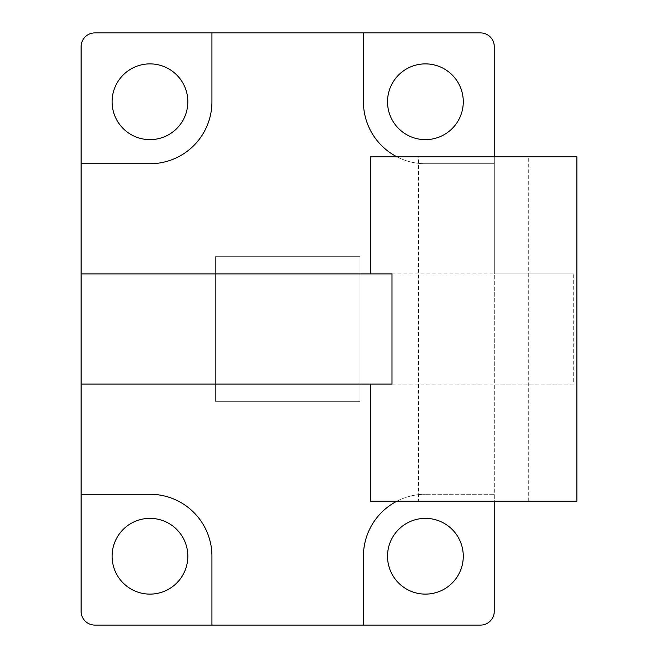 <?xml version="1.0" encoding="UTF-8"?>
<svg xmlns="http://www.w3.org/2000/svg" width="658" height="658" viewBox="0 0 658 658"><rect width="100%" height="100%" fill="white"/><g stroke="black" fill="none" stroke-linecap="round" stroke-linejoin="round"><path stroke-width="0.49" stroke-dasharray="3.29 2.47" d="M425.405 63.884A37.876 37.876 0 0 0 387.529 101.76A37.876 37.876 0 0 0 425.405 139.636A37.876 37.876 0 0 0 463.281 101.76A37.876 37.876 0 0 0 425.405 63.884M425.405 518.364A37.876 37.876 0 0 0 387.529 556.24A37.876 37.876 0 0 0 425.405 594.116A37.876 37.876 0 0 0 463.281 556.24A37.876 37.876 0 0 0 425.405 518.364M149.966 63.884A37.876 37.876 0 0 0 112.09 101.76A37.876 37.876 0 0 0 149.966 139.636A37.876 37.876 0 0 0 187.834 101.76A37.876 37.876 0 0 0 149.966 63.884M149.966 518.364A37.876 37.876 0 0 0 112.09 556.24A37.876 37.876 0 0 0 149.966 594.116A37.876 37.876 0 0 0 187.834 556.24A37.876 37.876 0 0 0 149.966 518.364M391.995 273.909L573.702 273.909L494.265 273.909L494.265 156.851M391.995 384.091L573.702 384.091L573.702 273.909M418.521 501.149L528.695 501.149L418.521 501.149L418.521 156.851L528.695 156.851L418.521 156.851M528.695 501.149L528.695 156.851M215.38 256.694L215.38 401.306L359.984 401.306L359.984 256.694L215.38 256.694L215.38 401.306L359.984 401.306L359.984 256.694L215.38 256.694M370.314 156.851L576.901 156.851M370.314 501.149L576.901 501.149M81.099 273.909L494.265 273.909L494.265 384.091L573.702 384.091M81.099 384.091L494.265 384.091L494.265 494.265L425.405 494.265L494.265 494.265L494.265 501.149M211.934 32.9L211.934 101.76A61.975 61.975 0 0 1 149.966 163.735L81.099 163.735M397.013 156.851A61.975 61.975 0 0 0 425.405 163.735L494.265 163.735L425.405 163.735A61.975 61.975 0 0 1 363.43 101.76L363.43 32.9M397.013 501.149A61.975 61.975 0 0 1 425.405 494.265A61.975 61.975 0 0 0 363.43 556.24L363.43 625.1M81.099 494.265L149.966 494.265A61.975 61.975 0 0 1 211.934 556.24L211.934 625.1M480.496 32.9L94.875 32.9A13.769 13.769 0 0 0 81.099 46.669L81.099 611.331A13.769 13.769 0 0 0 94.875 625.1L480.496 625.1A13.769 13.769 0 0 0 494.265 611.331L494.265 46.669A13.769 13.769 0 0 0 480.496 32.9"/><path stroke-width="0.99" d="M425.405 63.884A37.876 37.876 0 0 0 387.529 101.76A37.876 37.876 0 0 0 425.405 139.636A37.876 37.876 0 0 0 463.281 101.76A37.876 37.876 0 0 0 425.405 63.884M425.405 518.364A37.876 37.876 0 0 0 387.529 556.24A37.876 37.876 0 0 0 425.405 594.116A37.876 37.876 0 0 0 463.281 556.24A37.876 37.876 0 0 0 425.405 518.364M149.966 63.884A37.876 37.876 0 0 0 112.09 101.76A37.876 37.876 0 0 0 149.966 139.636A37.876 37.876 0 0 0 187.834 101.76A37.876 37.876 0 0 0 149.966 63.884M149.966 518.364A37.876 37.876 0 0 0 112.09 556.24A37.876 37.876 0 0 0 149.966 594.116A37.876 37.876 0 0 0 187.834 556.24A37.876 37.876 0 0 0 149.966 518.364M370.314 273.909L370.314 156.851L576.901 156.851L576.901 501.149L370.314 501.149L370.314 384.091M81.099 384.091L391.995 384.091L391.995 273.909L81.099 273.909L81.099 611.331A13.769 13.769 0 0 0 94.875 625.1L211.934 625.1L211.934 556.24A61.975 61.975 0 0 0 149.966 494.265L81.099 494.265M211.934 101.76L211.934 32.9L94.875 32.9A13.769 13.769 0 0 0 81.099 46.669L81.099 163.735L149.966 163.735A61.975 61.975 0 0 0 211.934 101.76M494.265 156.851L494.265 46.669A13.769 13.769 0 0 0 480.496 32.9L363.43 32.9L363.43 101.76A61.975 61.975 0 0 0 397.013 156.851M397.013 501.149A61.975 61.975 0 0 0 363.43 556.24L363.43 625.1L480.496 625.1A13.769 13.769 0 0 0 494.265 611.331L494.265 501.149M211.934 625.1L363.43 625.1M363.43 32.9L211.934 32.9M81.099 163.735L81.099 273.909"/></g></svg>
